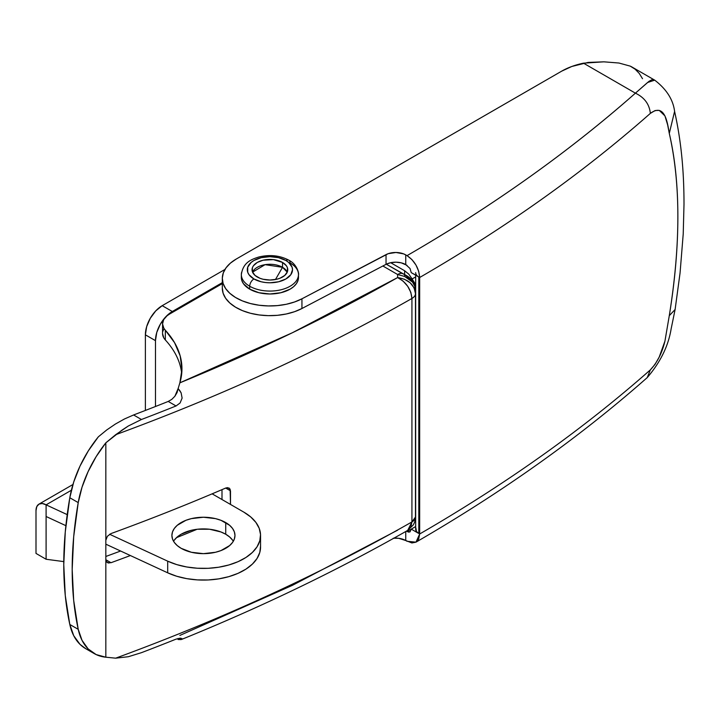 <?xml version="1.0" encoding="UTF-8"?>
<svg xmlns="http://www.w3.org/2000/svg" width="720" height="720" viewBox="0 0 720 720"><rect width="100%" height="100%" fill="white"/><g stroke="black" fill="none" stroke-linecap="round" stroke-linejoin="round"><path stroke-width="1.08" d="M174.303 540.135L177.219 536.994L181.143 534.231L191.367 530.289L197.28 529.245L209.592 529.245L220.959 531.972L225.729 534.231L225.729 522.576A31.536 18.207 180 0 1 234.972 535.446A31.536 18.207 180 0 1 215.505 552.267A31.536 18.207 180 0 1 181.143 548.316L191.367 552.267L203.436 553.653L215.505 552.267L220.959 550.584L229.653 545.562L232.569 542.412L234.36 539.001L234.972 535.446L234.36 531.891L232.569 528.48L229.653 525.33L220.959 520.308L215.505 518.625L203.436 517.239L191.367 518.625L185.922 520.308L177.219 525.33L174.303 528.48L172.512 531.891L171.9 535.446L172.512 539.001L174.303 542.412L177.219 545.562L181.143 548.316A31.536 18.207 180 0 1 171.9 535.446A31.536 18.207 180 0 1 191.367 518.625A31.536 18.207 180 0 1 225.729 522.576L225.729 534.231A31.536 18.207 0 0 0 173.565 541.278M155.475 406.503L155.475 340.65L156.762 332.478L160.407 324.063L165.861 316.701L172.305 311.508L222.309 282.636L172.305 311.508L162.207 305.676L172.305 311.508A23.796 13.743 -60 0 0 155.475 340.65L155.475 406.503M63.783 561.609L46.098 559.251L46.098 516.501L46.098 559.251L36 553.419L36 510.669L36 553.419L46.098 559.251L63.783 561.609M224.946 269.451L162.207 305.676L155.772 310.869L150.309 318.24L146.664 326.646L145.377 334.818L145.377 410.445L145.377 334.818L155.475 340.65L145.377 334.818A23.796 13.743 120 0 1 162.207 305.676L224.946 269.451M36 510.669L36.765 506.655L38.961 504.135L42.237 503.496L46.098 504.846L46.098 516.501L65.889 525.672L46.098 516.501L46.098 504.846L71.379 490.248L46.098 504.846L67.212 514.62L46.098 504.846A14.283 8.244 60 0 0 38.961 504.135A14.283 8.244 60 0 0 36 510.669M260.55 535.446L260.55 547.101A57.114 32.976 0 0 1 228.141 576.837A57.114 32.976 0 0 1 167.697 572.823L105.831 544.176L167.697 572.823L167.697 561.168A57.114 32.976 180 0 0 228.141 565.173A57.114 32.976 180 0 0 260.55 535.446A57.114 32.976 180 0 0 243.819 512.127L212.139 493.839L243.819 512.127L250.704 516.942L255.897 522.414L259.218 528.354L260.532 534.546L259.803 540.774L257.058 546.804L252.387 552.438L245.97 557.451L238.023 561.69L228.843 564.975L218.754 567.216L208.107 568.314L197.307 568.233L186.714 566.973L176.724 564.597L167.697 561.168L109.602 534.258L167.697 561.168L167.697 572.823L176.724 576.252L186.714 578.637L197.307 579.888L208.107 579.969L218.754 578.871L228.843 576.639L238.023 573.345L245.97 569.115L252.387 564.093L257.058 558.468L259.803 552.429L260.532 546.201M233.307 541.278A31.536 18.207 0 0 0 225.729 534.231L229.653 536.994L232.569 540.135M179.874 635.427L292.41 585.333L397.62 530.172M168.264 401.436L168.228 401.445A1772.955 1023.606 180 0 1 133.596 414.963L124.443 418.986L115.416 424.035L106.722 429.966L98.379 436.788L88.335 450.828L79.992 466.119L73.728 481.986L69.804 497.745L65.277 531.846L63.765 564.588L65.277 595.593L69.804 624.465L73.728 635.697L79.992 644.328L85.824 648.738M162.558 333.648L163.827 337.941L165.33 339.948L165.33 330.228A23.796 13.743 180 0 1 162.558 323.793A23.796 13.743 180 0 1 169.524 314.082L222.309 283.608L169.524 314.082L167.076 315.738L163.674 319.626L162.558 323.937L163.827 328.221L174.573 342.675L180.162 355.833L181.944 369.333L179.874 382.824L178.137 388.575A1772.955 1023.606 180 0 1 178.101 388.584L177.111 392.472L174.888 396.261M171.846 399.33L174.906 396.225L178.101 388.584L179.766 390.564L181.125 392.859L182.115 398.106L180.09 402.984L176.049 405.963A1783.827 1029.888 180 0 1 141.444 419.499L133.596 414.963A1772.955 1023.606 0 0 0 168.228 401.445L176.049 405.963L168.228 401.445L171.81 399.357M120.618 551.016A1772.955 1023.606 180 0 1 105.831 556.47A1772.955 1023.606 0 0 0 120.618 551.016M221.994 489.645L221.994 499.527L221.994 489.645M181.701 373.689A142.785 82.44 0 0 0 165.33 339.948L165.33 330.228A142.785 82.44 180 0 1 181.944 368.829A142.785 82.44 180 0 1 179.874 382.824L292.41 332.73L397.62 277.569L404.415 279.216L410.202 282.816L414.09 287.856L415.467 293.58A11.898 6.867 180 0 1 411.93 298.467A11.898 6.867 0 0 0 415.467 293.58L415.467 517.041L411.93 521.928L407.7 530.397L410.823 527.049L411.93 521.928L411.93 298.467L411.93 521.928A1784.853 1030.473 180 0 1 115.659 658.17L128.34 656.721L141.444 652.671L128.34 656.721L115.659 658.17A1784.853 1030.473 0 0 0 411.93 521.928A11.898 6.867 0 0 0 415.467 517.041L415.467 287.658L414.612 282.906L412.137 278.937L415.665 276.903L412.137 278.937L408.798 274.14L404.622 270.747L390.681 262.701L404.622 270.747L404.622 274.599L386.28 264.204L402.282 273.447A11.898 6.867 120 0 0 397.62 274.509L382.869 265.995L397.62 274.509A11.898 6.867 -60 0 1 402.282 273.447L404.622 274.599L404.622 276.444L397.62 274.509L397.62 277.569L397.62 274.509L404.622 276.444A11.898 1.836 -68 0 0 404.622 274.599L412.506 280.989L414.711 285.561L415.467 290.556L414.711 286.137L412.506 282.096L404.622 276.444L410.256 279.72M178.137 388.575A1772.955 1023.606 180 0 1 178.101 388.584L181.125 392.859L182.115 398.106L180.09 402.984L176.049 405.963A1783.827 1029.888 180 0 1 141.444 419.499L128.304 426.006L121.977 430.137L105.831 442.827L115.659 434.709A1784.853 1030.473 0 0 0 411.93 298.467A1784.853 1030.473 180 0 1 115.659 434.709L128.304 426.006L141.444 419.499L133.596 414.963L124.443 418.986L115.416 424.035L106.722 429.966L98.379 436.788A83.295 48.087 120 0 0 69.804 497.745L78.219 502.605L82.026 487.206L88.083 471.681L96.129 456.678L105.831 442.827L105.831 657.207L96.129 654.57L88.083 648.864L82.026 640.332L78.219 629.325L73.692 600.444L72.18 569.448L73.692 536.706L78.219 502.605L69.804 497.745A356.967 206.1 120 0 0 69.804 624.465L78.219 629.325A356.967 206.1 -60 0 1 78.219 502.605A83.295 48.087 -60 0 1 105.831 442.827L105.831 540.306L107.37 536.292L110.997 533.574A1784.853 1030.473 0 0 0 225.684 488.052L227.52 487.629L230.13 489.123L230.499 504.432L230.499 490.833L225.684 488.052L229.086 488.007L230.499 490.833L225.684 488.052A1784.853 1030.473 0 0 1 110.997 533.574L107.37 536.292L105.831 540.306L105.831 657.207A83.295 48.087 -60 0 1 94.059 653.49A83.295 48.087 -60 0 1 78.219 629.325L69.804 624.465A83.295 48.087 120 0 0 85.644 648.63L94.059 653.49M106.236 561.474L105.831 559.737L110.997 562.716L107.37 562.635L106.236 561.474M197.091 529.272A1784.853 1030.473 180 0 1 176.472 537.669A1784.853 1030.473 180 0 0 197.091 529.272M110.997 562.716A1784.853 1030.473 180 0 0 130.392 555.543A1784.853 1030.473 180 0 1 110.997 562.716L105.831 559.737L107.352 562.617L109.044 563.067M182.124 638.721L181.116 639.585L182.124 638.721L180.099 638.172L176.049 639.135A1783.827 1029.888 0 0 1 141.444 652.671A1783.827 1029.888 0 0 0 176.049 639.135L180.927 638.199M115.659 658.17L105.831 657.207M163.674 329.346L162.819 331.47M162.558 323.793L162.558 333.513A23.796 13.743 0 0 0 165.33 339.948M181.971 639.207L178.101 639.522L177.948 638.505M415.467 290.556L414.612 282.906L412.137 278.937L408.798 274.14L404.622 270.747L404.622 274.599C411.507 277.812 415.125 283.131 415.467 290.556L415.467 293.58C414.36 284.607 408.411 279.27 397.62 277.569C406.251 282.222 411.021 289.188 411.93 298.467L410.823 292.365L407.7 286.272L403.065 281.079L397.62 277.569A1767.006 1020.168 180 0 1 179.874 382.824L179.577 383.796M181.116 639.585L178.101 639.522M415.467 517.041C415.701 519.084 414.99 521.712 413.316 524.916L407.682 530.406C337.464 570.375 262.089 606.726 181.566 639.441M282.528 267.3L275.472 279.522L282.528 267.3A17.847 10.305 0 0 0 265.077 264.663A17.847 10.305 0 0 0 252.558 272.16L265.077 264.663L282.528 267.3L282.528 262.44L282.528 267.3L287.253 272.16A17.847 10.305 0 0 0 282.528 267.3M257.283 277.011A17.847 10.305 180 0 1 252.054 269.73A17.847 10.305 180 0 1 263.079 260.208A17.847 10.305 180 0 1 282.528 262.44L286.398 265.788L287.415 267.714L287.415 271.737L284.742 275.454L279.819 278.298L276.732 279.252L269.91 280.035L263.079 279.252L259.992 278.298L255.069 275.454L252.396 271.737L252.396 267.714L253.413 265.788L257.283 262.44L263.079 260.208L273.384 259.623L282.528 262.44A17.847 10.305 180 0 1 287.757 269.73A17.847 10.305 180 0 1 276.732 279.252A17.847 10.305 180 0 1 257.283 277.011M298.467 277.497L297.918 280.719L296.289 283.806L293.652 286.659L290.097 289.161L280.836 292.734L269.91 293.985L258.975 292.734L249.714 289.161L249.714 286.245L249.714 289.161A28.557 16.488 0 0 0 280.836 292.734A28.557 16.488 0 0 0 298.467 277.497L298.467 274.581C299.079 274.842 297.765 264.69 288.864 260.199A5.949 3.438 -60 0 1 290.097 262.926A28.557 16.488 180 0 1 298.467 274.581A28.557 16.488 180 0 1 280.836 289.818A28.557 16.488 180 0 1 249.714 286.245A5.949 3.438 -60 0 1 253.917 278.955A22.608 13.05 180 0 1 253.917 260.496A22.608 13.05 180 0 1 285.894 260.496A5.949 3.438 -60 0 1 288.864 260.199A5.949 3.438 120 0 0 285.894 260.496A22.608 13.05 180 0 1 285.894 278.955A22.608 13.05 180 0 1 253.917 278.955A5.949 3.438 120 0 0 249.714 286.245A28.557 16.488 0 0 0 279.036 290.205A28.557 16.488 0 0 0 298.206 276.804M249.714 289.161L243.522 283.806L241.893 280.719L241.344 277.497A28.557 16.488 0 0 0 249.714 289.161M241.605 272.367A28.557 16.488 0 0 0 249.714 286.245A28.557 16.488 180 0 1 241.344 274.581L241.344 277.497M253.917 278.955L261.252 281.79L265.491 282.528L269.91 282.78L278.559 281.79L285.894 278.955L290.79 274.725L292.518 269.73L292.077 267.183L288.702 262.476L285.894 260.496L278.559 257.67L269.91 256.671L261.252 257.67L253.917 260.496L251.109 262.476L247.734 267.183L247.734 272.277L249.021 274.725L253.917 278.955M642.519 78.705L639.234 73.413L635.121 69.192L630.252 66.132L618.948 63.027L603.837 61.83L588.051 62.433L571.788 66.483L561.636 71.181L236.25 259.038L230.409 263.133L226.044 267.804L223.308 272.871L222.309 278.145L223.092 283.437L225.621 288.54L229.797 293.265L235.467 297.441L242.424 300.906L250.407 303.534L259.11 305.235L268.227 305.937L277.398 305.604L286.29 304.272L294.57 301.968L301.941 298.8L388.215 253.674L395.982 252.477L403.65 253.89L407.052 255.636L411.894 259.551L415.98 265.068L418.716 271.368L419.67 277.497L419.67 533.988L418.707 539.019L415.971 542.16L411.885 542.952L405.747 540.522A14.283 8.244 0 0 0 393.903 538.173M415.665 275.184L415.665 529.119A10.71 6.183 0 0 0 418.797 533.484L411.255 529.137A1772.955 1023.606 180 0 0 415.665 526.572A1772.955 1023.606 180 0 1 411.255 529.137L410.031 531.855L406.359 531.162L408.663 532.125L410.031 531.855L411.255 529.137L418.797 533.484L418.797 276.993L411.255 272.646L410.022 268.497L405.747 264.6L405.747 254.889L407.052 255.636C414.72 260.937 418.932 268.227 419.67 277.497C506.304 227.349 583.2 172.647 650.358 113.373C665.073 102.564 667.494 123.156 669.285 133.407L674.595 111.393L669.285 133.407C680.724 183.591 680.724 244.341 669.285 315.666L675.108 309.51L669.285 315.666C675.009 280.548 677.871 247.527 677.853 216.612C677.871 185.67 675.018 157.932 669.285 133.407L667.638 124.848L664.947 115.911L659.241 110.385L655.083 110.547L650.358 113.373C583.2 172.647 506.304 227.349 419.67 277.497L419.67 533.988C506.304 483.84 583.2 429.138 650.358 369.864L655.065 364.329L659.223 357.03L664.929 341.172L669.285 315.666L664.929 341.172C662.049 353.052 657.189 362.619 650.358 369.864L647.235 377.604L650.358 369.864C583.2 429.138 506.304 483.84 419.67 533.988L415.98 542.16L407.052 541.278L405.747 540.522L405.747 531.513L405.747 540.522L398.682 538.299L393.273 538.227M654.138 79.875L654.705 80.154L647.586 82.494L635.418 93.159C644.427 97.488 649.413 104.229 650.358 113.373C649.413 104.229 644.427 97.488 635.418 93.159C568.935 151.83 492.813 205.992 407.052 255.636C449.802 230.904 490.275 204.957 528.462 177.786C566.658 150.615 602.307 122.409 635.418 93.159L583.47 63.171L635.418 93.159L648.954 81.369L651.843 79.767M415.98 542.16C502.695 491.967 579.78 437.121 647.235 377.604C660.411 362.196 668.376 345.96 671.13 328.914L675.108 309.51L680.058 272.988L683.226 233.865L684 204.372C684 173.223 681.642 143.127 674.595 111.393C673.128 99.621 666.495 89.208 654.705 80.154L632.016 67.05A71.397 41.22 120 0 0 630.252 66.132L618.948 63.027L603.837 61.83L583.47 63.171A59.499 34.353 180 0 0 561.636 71.181L236.25 259.038A47.592 27.477 180 0 0 222.309 278.469L222.309 288.189A47.592 27.477 0 0 0 250.659 313.317A47.592 27.477 0 0 0 301.941 308.511L301.941 298.8A47.592 27.477 180 0 1 250.659 303.606A47.592 27.477 180 0 1 222.309 278.469M301.941 298.8L386.037 254.619L386.037 264.33L301.941 308.511L301.941 298.8M222.309 287.865L223.092 293.148L225.621 298.251L229.797 302.976L235.467 307.152L242.424 310.626L250.407 313.254L259.11 314.946L268.227 315.648L277.398 315.324L286.29 313.983L294.57 311.688L301.941 308.511L386.037 264.33L386.037 254.619A14.283 8.244 180 0 1 405.747 254.889L405.747 264.6A14.283 8.244 0 0 0 386.037 264.33L390.654 262.71L395.982 262.188L401.265 262.854L407.052 265.356M652.437 79.65L653.058 79.632M407.052 531.558L415.665 526.545A1767.006 1020.168 0 0 1 407.052 531.558M415.863 527.94L416.484 531.495L418.797 533.484L418.797 276.993A10.71 6.183 180 0 1 415.665 272.628M411.255 272.646L417.474 276.066M72.936 484.515L38.961 504.135M288.864 260.199C279.864 255.447 269.847 254.385 258.813 257.004C251.442 259.389 243.108 262.26 241.344 274.581"/></g></svg>
